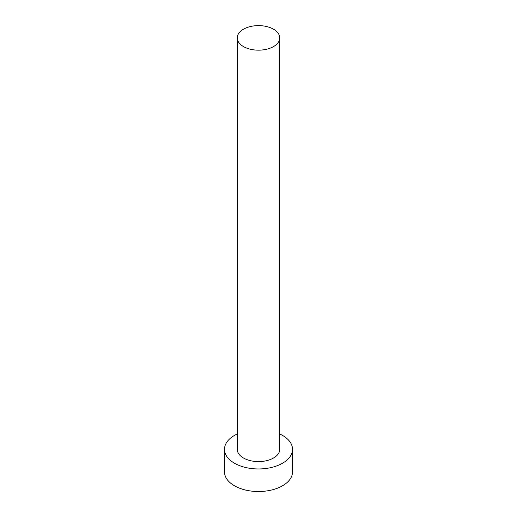 <?xml version="1.0" encoding="UTF-8"?>
<svg xmlns="http://www.w3.org/2000/svg" width="517" height="517" viewBox="0 0 517 517"><rect width="100%" height="100%" fill="white"/><g stroke="black" fill="none" stroke-linecap="round" stroke-linejoin="round"><path stroke-width="0.78" d="M243.468 46.569A21.262 12.272 0 0 0 266.636 49.231A21.262 12.272 0 0 0 279.762 37.89A21.262 12.272 0 0 0 273.532 29.21A21.262 12.272 0 0 0 250.364 26.548A21.262 12.272 0 0 0 237.238 37.89A21.262 12.272 0 0 0 243.468 46.569M237.238 37.89L237.238 449.318A21.262 12.272 0 0 0 243.468 457.997A21.262 12.272 0 0 0 266.636 460.66A21.262 12.272 0 0 0 279.762 449.318L279.762 37.89M237.238 433.989A34.019 19.64 0 0 0 224.481 449.318A34.019 19.64 0 0 0 234.447 463.206A34.019 19.64 0 0 0 271.515 467.465A34.019 19.64 0 0 0 292.519 449.318A34.019 19.64 0 0 0 282.553 435.43A34.019 19.64 0 0 0 279.762 433.989M224.481 449.318L224.481 471.885A34.019 19.64 0 0 0 234.447 485.773A34.019 19.64 0 0 0 271.515 490.032A34.019 19.64 0 0 0 292.519 471.885L292.519 449.318"/></g></svg>
